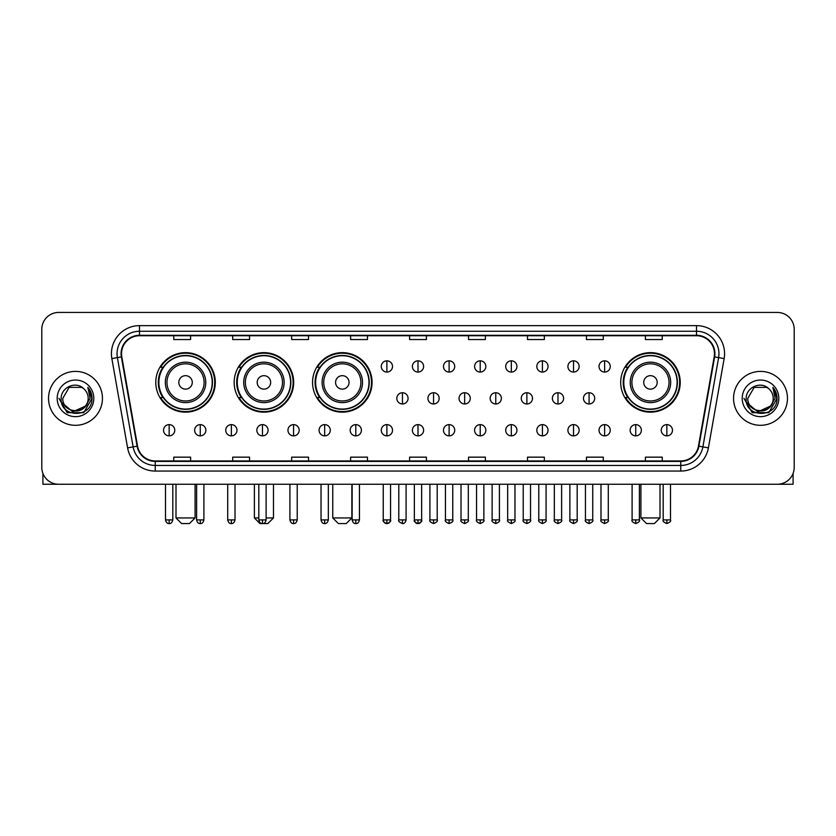 <?xml version="1.0" encoding="UTF-8"?>
<svg xmlns="http://www.w3.org/2000/svg" width="836" height="836" viewBox="0 0 836 836"><rect width="100%" height="100%" fill="white"/><g stroke="black" fill="none" stroke-linecap="round" stroke-linejoin="round"><path stroke-width="1.25" d="M620.699 382.397A29.762 29.762 0 0 0 650.46 412.158A29.762 29.762 0 0 0 680.222 382.397A29.762 29.762 0 0 0 650.46 352.646A29.762 29.762 0 0 0 620.699 382.397M312.549 382.397A29.762 29.762 0 0 0 342.311 412.158A29.762 29.762 0 0 0 372.072 382.397A29.762 29.762 0 0 0 342.311 352.646A29.762 29.762 0 0 0 312.549 382.397M234.164 382.397A29.762 29.762 0 0 0 263.925 412.158A29.762 29.762 0 0 0 293.687 382.397A29.762 29.762 0 0 0 263.925 352.646A29.762 29.762 0 0 0 234.164 382.397M155.778 382.397A29.762 29.762 0 0 0 185.54 412.158A29.762 29.762 0 0 0 215.301 382.397A29.762 29.762 0 0 0 185.54 352.646A29.762 29.762 0 0 0 155.778 382.397M162.916 397.56A27.233 27.233 0 0 1 162.916 367.244M241.301 397.56A27.233 27.233 0 0 1 241.301 367.244M319.686 397.56A27.233 27.233 0 0 1 319.686 367.244M627.836 397.56A27.233 27.233 0 0 1 627.836 367.244M41.8 329.279L41.8 467.408A16.845 16.845 0 0 0 58.645 484.253L777.355 484.253A16.845 16.845 0 0 0 794.2 467.408L794.2 329.279A16.845 16.845 0 0 0 777.355 312.445L58.645 312.445A16.845 16.845 0 0 0 41.8 329.279L41.8 467.408M48.54 398.344A26.951 26.951 0 0 0 75.491 425.305A26.951 26.951 0 0 0 102.441 398.344A26.951 26.951 0 0 0 75.491 371.393A26.951 26.951 0 0 0 48.54 398.344A26.951 26.951 0 0 0 75.491 425.305A26.951 26.951 0 0 0 102.441 398.344A26.951 26.951 0 0 0 75.491 371.393A26.951 26.951 0 0 0 48.54 398.344M733.559 398.344A26.951 26.951 0 0 0 760.509 425.305A26.951 26.951 0 0 0 787.46 398.344A26.951 26.951 0 0 0 760.509 371.393A26.951 26.951 0 0 0 733.559 398.344A26.951 26.951 0 0 0 760.509 425.305A26.951 26.951 0 0 0 787.46 398.344A26.951 26.951 0 0 0 760.509 371.393A26.951 26.951 0 0 0 733.559 398.344M121.533 353.712A17.964 17.964 0 0 1 139.497 335.738L696.503 335.738A17.964 17.964 0 0 1 714.195 356.826L698.457 446.11A17.964 17.964 0 0 1 680.755 460.95L155.245 460.95A17.964 17.964 0 0 1 137.543 446.11L121.805 356.826A17.964 17.964 0 0 1 121.533 353.712M121.084 353.712A18.413 18.413 0 0 0 121.366 356.909L137.104 446.184A18.413 18.413 0 0 0 155.245 461.399L680.755 461.399A18.413 18.413 0 0 0 698.896 446.184L714.634 356.909A18.413 18.413 0 0 0 696.503 335.288L139.497 335.288A18.413 18.413 0 0 0 121.084 353.712M111.857 358.581A28.079 28.079 0 0 1 139.497 325.632L696.503 325.632A28.079 28.079 0 0 1 724.143 358.581L708.405 447.866A28.079 28.079 0 0 1 680.755 471.065L155.245 471.065A28.079 28.079 0 0 1 127.594 447.866L111.857 358.581L117.385 357.609A22.457 22.457 0 0 1 139.497 331.255L696.503 331.255A22.457 22.457 0 0 1 718.615 357.609L702.877 446.884A22.457 22.457 0 0 1 680.755 465.443L155.245 465.443A22.457 22.457 0 0 1 133.123 446.884L117.385 357.609A22.457 22.457 0 0 1 117.04 353.712M777.355 312.445L58.645 312.445M58.645 484.253L777.355 484.253M794.2 467.408L794.2 329.279M698.896 446.184L702.877 446.884L718.615 357.609L724.143 358.581M409.577 335.738L409.577 339.541L426.423 339.541L426.423 335.738M350.618 335.738L350.618 339.541L367.464 339.541L367.464 335.738M291.659 335.738L291.659 339.541L308.505 339.541L308.505 335.738M232.711 335.738L232.711 339.541L249.556 339.541L249.556 335.738M173.752 335.738L173.752 339.541L190.598 339.541L190.598 335.738M468.536 335.738L468.536 339.541L485.382 339.541L485.382 335.738M527.495 335.738L527.495 339.541L544.34 339.541L544.34 335.738M586.444 335.738L586.444 339.541L603.289 339.541L603.289 335.738M645.402 335.738L645.402 339.541L662.248 339.541L662.248 335.738M426.423 460.95L426.423 457.156L409.577 457.156L409.577 460.95M367.464 460.95L367.464 457.156L350.618 457.156L350.618 460.95M308.505 460.95L308.505 457.156L291.659 457.156L291.659 460.95M249.556 460.95L249.556 457.156L232.711 457.156L232.711 460.95M190.598 460.95L190.598 457.156L173.752 457.156L173.752 460.95M485.382 460.95L485.382 457.156L468.536 457.156L468.536 460.95M544.34 460.95L544.34 457.156L527.495 457.156L527.495 460.95M603.289 460.95L603.289 457.156L586.444 457.156L586.444 460.95M662.248 460.95L662.248 457.156L645.402 457.156L645.402 460.95M88.177 398.344C88.961 414.719 62.021 414.719 62.804 398.344L69.148 387.361L81.834 387.361L83.799 388.761C76.013 380.599 61.018 387.319 61.164 398.344C59.732 417.937 91.5 418.449 92.012 399.294L92.044 398.344C91.991 394.184 90.612 390.527 87.884 387.381L90.069 398.344L85.209 406.505A12.686 12.686 0 0 0 88.177 398.344C88.961 414.719 62.021 414.719 62.804 398.344L69.148 387.361L81.834 387.361L83.799 388.761A12.686 12.686 0 0 1 88.177 398.344C88.961 414.719 62.021 414.719 62.804 398.344C62.136 409.786 78.479 415.607 85.209 406.505M86.024 405.826L72.784 411.824L61.561 402.461M57.182 398.344A18.308 18.308 0 0 0 75.491 416.652A18.308 18.308 0 0 0 93.799 398.344A18.308 18.308 0 0 0 75.491 380.046A18.308 18.308 0 0 0 57.182 398.344M87.884 387.381L92.033 398.824L91.26 393.338L92.033 398.824L91.26 393.338L92.033 398.824L88.01 387.517L92.033 398.824L88.01 387.517L92.044 398.344L83.767 412.681L67.214 412.681L58.938 398.344M88.01 387.517L92.033 398.835M42.918 473.458L42.918 484.253L108.053 484.253M189.469 523.555L181.611 523.555L175.999 517.944L195.091 517.944L189.469 523.555M192.28 382.397A6.74 6.74 0 0 0 185.54 375.667A6.74 6.74 0 0 0 178.799 382.397A6.74 6.74 0 0 0 185.54 389.137A6.74 6.74 0 0 0 192.28 382.397M205.76 382.397A20.21 20.21 0 0 0 185.54 362.187A20.21 20.21 0 0 0 165.329 382.397A20.21 20.21 0 0 0 185.54 402.618A20.21 20.21 0 0 0 205.76 382.397A20.21 20.21 0 0 1 185.54 402.618A20.21 20.21 0 0 1 165.329 382.397M212.208 382.397A26.668 26.668 0 0 0 185.54 355.728A26.668 26.668 0 0 0 158.871 382.397A26.668 26.668 0 0 0 185.54 409.076A26.668 26.668 0 0 0 212.208 382.397M214.737 382.397A29.197 29.197 0 0 1 160.585 397.56L163.292 397.56A26.919 26.919 0 0 0 203.357 402.586A26.919 26.919 0 0 0 203.357 362.218A26.919 26.919 0 0 0 163.292 367.244L160.585 367.244A29.197 29.197 0 0 1 214.737 382.397M266.12 517.944L273.476 517.944L267.854 523.555L259.996 523.555L254.384 517.944L258.815 517.944M270.665 382.397A6.74 6.74 0 0 0 263.925 375.667A6.74 6.74 0 0 0 257.185 382.397A6.74 6.74 0 0 0 263.925 389.137A6.74 6.74 0 0 0 270.665 382.397M284.135 382.397A20.21 20.21 0 0 0 263.925 362.187A20.21 20.21 0 0 0 243.715 382.397A20.21 20.21 0 0 0 263.925 402.618A20.21 20.21 0 0 0 284.135 382.397A20.21 20.21 0 0 1 263.925 402.618A20.21 20.21 0 0 1 243.715 382.397M290.594 382.397A26.668 26.668 0 0 0 263.925 355.728A26.668 26.668 0 0 0 237.257 382.397A26.668 26.668 0 0 0 263.925 409.076A26.668 26.668 0 0 0 290.594 382.397M293.123 382.397A29.197 29.197 0 0 1 238.971 397.56L241.677 397.56A26.919 26.919 0 0 0 281.742 402.586A26.919 26.919 0 0 0 281.742 362.218A26.919 26.919 0 0 0 241.677 367.244L238.971 367.244A29.197 29.197 0 0 1 293.123 382.397M346.24 523.555L338.381 523.555L332.77 517.944L351.851 517.944L346.24 523.555M349.051 382.397A6.74 6.74 0 0 0 342.311 375.667A6.74 6.74 0 0 0 335.57 382.397A6.74 6.74 0 0 0 342.311 389.137A6.74 6.74 0 0 0 349.051 382.397M362.521 382.397A20.21 20.21 0 0 0 342.311 362.187A20.21 20.21 0 0 0 322.1 382.397A20.21 20.21 0 0 0 342.311 402.618A20.21 20.21 0 0 0 362.521 382.397A20.21 20.21 0 0 1 342.311 402.618A20.21 20.21 0 0 1 322.1 382.397M368.979 382.397A26.668 26.668 0 0 0 342.311 355.728A26.668 26.668 0 0 0 315.642 382.397A26.668 26.668 0 0 0 342.311 409.076A26.668 26.668 0 0 0 368.979 382.397M371.508 382.397A29.197 29.197 0 0 1 317.356 397.56L320.063 397.56A26.919 26.919 0 0 0 360.128 402.586A26.919 26.919 0 0 0 360.128 362.218A26.919 26.919 0 0 0 320.063 367.244L317.356 367.244A29.197 29.197 0 0 1 371.508 382.397M654.389 523.555L646.531 523.555L640.909 517.944L660.001 517.944L654.389 523.555M657.2 382.397A6.74 6.74 0 0 0 650.46 375.667A6.74 6.74 0 0 0 643.72 382.397A6.74 6.74 0 0 0 650.46 389.137A6.74 6.74 0 0 0 657.2 382.397M670.671 382.397A20.21 20.21 0 0 0 650.46 362.187A20.21 20.21 0 0 0 630.24 382.397A20.21 20.21 0 0 0 650.46 402.618A20.21 20.21 0 0 0 670.671 382.397A20.21 20.21 0 0 1 650.46 402.618A20.21 20.21 0 0 1 630.24 382.397M677.129 382.397A26.668 26.668 0 0 0 650.46 355.728A26.668 26.668 0 0 0 623.792 382.397A26.668 26.668 0 0 0 650.46 409.076A26.668 26.668 0 0 0 677.129 382.397M679.658 382.397A29.197 29.197 0 0 1 625.506 397.56L628.212 397.56A26.919 26.919 0 0 0 668.267 402.586A26.919 26.919 0 0 0 668.267 362.218A26.919 26.919 0 0 0 628.212 367.244L625.506 367.244A29.197 29.197 0 0 1 679.658 382.397M386.89 360.839A5.612 5.612 0 0 0 381.279 366.45A5.612 5.612 0 0 0 386.89 372.072A5.612 5.612 0 0 0 392.512 366.45A5.612 5.612 0 0 0 386.89 360.839L386.89 372.072A5.612 5.612 0 0 0 392.512 366.45A5.612 5.612 0 0 0 386.89 360.839M418 360.839A5.612 5.612 0 0 0 412.388 366.45A5.612 5.612 0 0 0 418 372.072A5.612 5.612 0 0 0 423.612 366.45A5.612 5.612 0 0 0 418 360.839L418 372.072A5.612 5.612 0 0 0 423.612 366.45A5.612 5.612 0 0 0 418 360.839M449.11 360.839A5.612 5.612 0 0 0 443.488 366.45A5.612 5.612 0 0 0 449.11 372.072A5.612 5.612 0 0 0 454.721 366.45A5.612 5.612 0 0 0 449.11 360.839L449.11 372.072A5.612 5.612 0 0 0 454.721 366.45A5.612 5.612 0 0 0 449.11 360.839M480.209 360.839A5.612 5.612 0 0 0 474.597 366.45A5.612 5.612 0 0 0 480.209 372.072A5.612 5.612 0 0 0 485.831 366.45A5.612 5.612 0 0 0 480.209 360.839L480.209 372.072A5.612 5.612 0 0 0 485.831 366.45A5.612 5.612 0 0 0 480.209 360.839M511.318 360.839A5.612 5.612 0 0 0 505.707 366.45A5.612 5.612 0 0 0 511.318 372.072A5.612 5.612 0 0 0 516.93 366.45A5.612 5.612 0 0 0 511.318 360.839L511.318 372.072A5.612 5.612 0 0 0 516.93 366.45A5.612 5.612 0 0 0 511.318 360.839M542.428 360.839A5.612 5.612 0 0 0 536.817 366.45A5.612 5.612 0 0 0 542.428 372.072A5.612 5.612 0 0 0 548.04 366.45A5.612 5.612 0 0 0 542.428 360.839L542.428 372.072A5.612 5.612 0 0 0 548.04 366.45A5.612 5.612 0 0 0 542.428 360.839M573.538 360.839A5.612 5.612 0 0 0 567.916 366.45A5.612 5.612 0 0 0 573.538 372.072A5.612 5.612 0 0 0 579.149 366.45A5.612 5.612 0 0 0 573.538 360.839L573.538 372.072A5.612 5.612 0 0 0 579.149 366.45A5.612 5.612 0 0 0 573.538 360.839M604.637 360.839A5.612 5.612 0 0 0 599.025 366.45A5.612 5.612 0 0 0 604.637 372.072A5.612 5.612 0 0 0 610.259 366.45A5.612 5.612 0 0 0 604.637 360.839L604.637 372.072A5.612 5.612 0 0 0 610.259 366.45A5.612 5.612 0 0 0 604.637 360.839M402.45 392.732A5.612 5.612 0 0 0 396.828 398.344A5.612 5.612 0 0 0 402.45 403.966A5.612 5.612 0 0 0 408.062 398.344A5.612 5.612 0 0 0 402.45 392.732L402.45 403.966A5.612 5.612 0 0 0 408.062 398.344A5.612 5.612 0 0 0 402.45 392.732M433.55 392.732A5.612 5.612 0 0 0 427.938 398.344A5.612 5.612 0 0 0 433.55 403.966A5.612 5.612 0 0 0 439.172 398.344A5.612 5.612 0 0 0 433.55 392.732L433.55 403.966A5.612 5.612 0 0 0 439.172 398.344A5.612 5.612 0 0 0 433.55 392.732M464.659 392.732A5.612 5.612 0 0 0 459.048 398.344A5.612 5.612 0 0 0 464.659 403.966A5.612 5.612 0 0 0 470.271 398.344A5.612 5.612 0 0 0 464.659 392.732L464.659 403.966A5.612 5.612 0 0 0 470.271 398.344A5.612 5.612 0 0 0 464.659 392.732M495.769 392.732A5.612 5.612 0 0 0 490.147 398.344A5.612 5.612 0 0 0 495.769 403.966A5.612 5.612 0 0 0 501.381 398.344A5.612 5.612 0 0 0 495.769 392.732L495.769 403.966A5.612 5.612 0 0 0 501.381 398.344A5.612 5.612 0 0 0 495.769 392.732M526.879 392.732A5.612 5.612 0 0 0 521.256 398.344A5.612 5.612 0 0 0 526.879 403.966A5.612 5.612 0 0 0 532.49 398.344A5.612 5.612 0 0 0 526.879 392.732L526.879 403.966A5.612 5.612 0 0 0 532.49 398.344A5.612 5.612 0 0 0 526.879 392.732M557.978 392.732A5.612 5.612 0 0 0 552.366 398.344A5.612 5.612 0 0 0 557.978 403.966A5.612 5.612 0 0 0 563.6 398.344A5.612 5.612 0 0 0 557.978 392.732L557.978 403.966A5.612 5.612 0 0 0 563.6 398.344A5.612 5.612 0 0 0 557.978 392.732M589.087 392.732A5.612 5.612 0 0 0 583.476 398.344A5.612 5.612 0 0 0 589.087 403.966A5.612 5.612 0 0 0 594.699 398.344A5.612 5.612 0 0 0 589.087 392.732L589.087 403.966A5.612 5.612 0 0 0 594.699 398.344A5.612 5.612 0 0 0 589.087 392.732M169.144 424.625A5.612 5.612 0 0 0 163.532 430.237A5.612 5.612 0 0 0 169.144 435.859A5.612 5.612 0 0 0 174.766 430.237A5.612 5.612 0 0 0 169.144 424.625L169.144 435.859A5.612 5.612 0 0 0 174.766 430.237A5.612 5.612 0 0 0 169.144 424.625M200.253 424.625A5.612 5.612 0 0 0 194.642 430.237A5.612 5.612 0 0 0 200.253 435.859A5.612 5.612 0 0 0 205.865 430.237A5.612 5.612 0 0 0 200.253 424.625L200.253 435.859A5.612 5.612 0 0 0 205.865 430.237A5.612 5.612 0 0 0 200.253 424.625M231.363 424.625A5.612 5.612 0 0 0 225.741 430.237A5.612 5.612 0 0 0 231.363 435.859A5.612 5.612 0 0 0 236.975 430.237A5.612 5.612 0 0 0 231.363 424.625L231.363 435.859A5.612 5.612 0 0 0 236.975 430.237A5.612 5.612 0 0 0 231.363 424.625M262.462 424.625A5.612 5.612 0 0 0 256.851 430.237A5.612 5.612 0 0 0 262.462 435.859A5.612 5.612 0 0 0 268.084 430.237A5.612 5.612 0 0 0 262.462 424.625L262.462 435.859A5.612 5.612 0 0 0 268.084 430.237A5.612 5.612 0 0 0 262.462 424.625M293.572 424.625A5.612 5.612 0 0 0 287.96 430.237A5.612 5.612 0 0 0 293.572 435.859A5.612 5.612 0 0 0 299.183 430.237A5.612 5.612 0 0 0 293.572 424.625L293.572 435.859A5.612 5.612 0 0 0 299.183 430.237A5.612 5.612 0 0 0 293.572 424.625M324.681 424.625A5.612 5.612 0 0 0 319.07 430.237A5.612 5.612 0 0 0 324.681 435.859A5.612 5.612 0 0 0 330.293 430.237A5.612 5.612 0 0 0 324.681 424.625L324.681 435.859A5.612 5.612 0 0 0 330.293 430.237A5.612 5.612 0 0 0 324.681 424.625M355.791 424.625A5.612 5.612 0 0 0 350.169 430.237A5.612 5.612 0 0 0 355.791 435.859A5.612 5.612 0 0 0 361.403 430.237A5.612 5.612 0 0 0 355.791 424.625L355.791 435.859A5.612 5.612 0 0 0 361.403 430.237A5.612 5.612 0 0 0 355.791 424.625M386.89 424.625A5.612 5.612 0 0 0 381.279 430.237A5.612 5.612 0 0 0 386.89 435.859A5.612 5.612 0 0 0 392.512 430.237A5.612 5.612 0 0 0 386.89 424.625L386.89 435.859A5.612 5.612 0 0 0 392.512 430.237A5.612 5.612 0 0 0 386.89 424.625M418 424.625A5.612 5.612 0 0 0 412.388 430.237A5.612 5.612 0 0 0 418 435.859A5.612 5.612 0 0 0 423.612 430.237A5.612 5.612 0 0 0 418 424.625L418 435.859A5.612 5.612 0 0 0 423.612 430.237A5.612 5.612 0 0 0 418 424.625M449.11 424.625A5.612 5.612 0 0 0 443.488 430.237A5.612 5.612 0 0 0 449.11 435.859A5.612 5.612 0 0 0 454.721 430.237A5.612 5.612 0 0 0 449.11 424.625L449.11 435.859A5.612 5.612 0 0 0 454.721 430.237A5.612 5.612 0 0 0 449.11 424.625M480.209 424.625A5.612 5.612 0 0 0 474.597 430.237A5.612 5.612 0 0 0 480.209 435.859A5.612 5.612 0 0 0 485.831 430.237A5.612 5.612 0 0 0 480.209 424.625L480.209 435.859A5.612 5.612 0 0 0 485.831 430.237A5.612 5.612 0 0 0 480.209 424.625M511.318 424.625A5.612 5.612 0 0 0 505.707 430.237A5.612 5.612 0 0 0 511.318 435.859A5.612 5.612 0 0 0 516.93 430.237A5.612 5.612 0 0 0 511.318 424.625L511.318 435.859A5.612 5.612 0 0 0 516.93 430.237A5.612 5.612 0 0 0 511.318 424.625M542.428 424.625A5.612 5.612 0 0 0 536.817 430.237A5.612 5.612 0 0 0 542.428 435.859A5.612 5.612 0 0 0 548.04 430.237A5.612 5.612 0 0 0 542.428 424.625L542.428 435.859A5.612 5.612 0 0 0 548.04 430.237A5.612 5.612 0 0 0 542.428 424.625M573.538 424.625A5.612 5.612 0 0 0 567.916 430.237A5.612 5.612 0 0 0 573.538 435.859A5.612 5.612 0 0 0 579.149 430.237A5.612 5.612 0 0 0 573.538 424.625L573.538 435.859A5.612 5.612 0 0 0 579.149 430.237A5.612 5.612 0 0 0 573.538 424.625M604.637 424.625A5.612 5.612 0 0 0 599.025 430.237A5.612 5.612 0 0 0 604.637 435.859A5.612 5.612 0 0 0 610.259 430.237A5.612 5.612 0 0 0 604.637 424.625L604.637 435.859A5.612 5.612 0 0 0 610.259 430.237A5.612 5.612 0 0 0 604.637 424.625M635.747 424.625A5.612 5.612 0 0 0 630.135 430.237A5.612 5.612 0 0 0 635.747 435.859A5.612 5.612 0 0 0 641.358 430.237A5.612 5.612 0 0 0 635.747 424.625L635.747 435.859A5.612 5.612 0 0 0 641.358 430.237A5.612 5.612 0 0 0 635.747 424.625M666.856 424.625A5.612 5.612 0 0 0 661.234 430.237A5.612 5.612 0 0 0 666.856 435.859A5.612 5.612 0 0 0 672.468 430.237A5.612 5.612 0 0 0 666.856 424.625L666.856 435.859A5.612 5.612 0 0 0 672.468 430.237A5.612 5.612 0 0 0 666.856 424.625M793.082 473.458L793.082 484.253L727.947 484.253M773.195 398.344C773.979 414.719 747.039 414.719 747.823 398.344L754.166 387.361L766.852 387.361L768.827 388.761C761.032 380.599 746.046 387.319 746.182 398.344C744.761 417.937 776.519 418.449 777.031 399.294L777.062 398.344C777.01 394.184 775.63 390.527 772.903 387.381L775.097 398.344L770.238 406.505A12.686 12.686 0 0 0 773.195 398.344C773.979 414.719 747.039 414.719 747.823 398.344C747.039 414.719 773.979 414.719 773.195 398.344A12.686 12.686 0 0 0 768.827 388.761M770.238 406.505C763.498 415.607 747.165 409.786 747.823 398.344M771.043 405.826L757.803 411.824L746.579 402.461M742.201 398.344A18.308 18.308 0 0 0 760.509 416.652A18.308 18.308 0 0 0 778.818 398.344A18.308 18.308 0 0 0 760.509 380.046A18.308 18.308 0 0 0 742.201 398.344M772.903 387.381L777.052 398.824L776.278 393.338L777.052 398.824L776.278 393.338L777.052 398.824L773.028 387.517L777.052 398.824L773.028 387.517L777.062 398.344L768.786 412.681L752.233 412.681L743.956 398.344M773.028 387.517L777.052 398.835M696.503 325.632L696.503 335.288M117.385 357.609L121.366 356.909M155.245 471.065L155.245 461.399M680.755 461.399L680.755 471.065M127.594 447.866L137.104 446.184M714.634 356.909L718.615 357.609M139.497 325.632L139.497 335.288M702.877 446.884L708.405 447.866M204.109 382.397A18.57 18.57 0 0 0 185.54 363.827A18.57 18.57 0 0 0 166.97 382.397A18.57 18.57 0 0 0 185.54 400.966A18.57 18.57 0 0 0 204.109 382.397M282.495 382.397A18.57 18.57 0 0 0 263.925 363.827A18.57 18.57 0 0 0 245.356 382.397A18.57 18.57 0 0 0 263.925 400.966A18.57 18.57 0 0 0 282.495 382.397M360.88 382.397A18.57 18.57 0 0 0 342.311 363.827A18.57 18.57 0 0 0 323.741 382.397A18.57 18.57 0 0 0 342.311 400.966A18.57 18.57 0 0 0 360.88 382.397M669.03 382.397A18.57 18.57 0 0 0 650.46 363.827A18.57 18.57 0 0 0 631.891 382.397A18.57 18.57 0 0 0 650.46 400.966A18.57 18.57 0 0 0 669.03 382.397M402.45 519.908L398.793 519.908C398.061 521.079 399.274 522.291 402.45 523.555L402.45 519.908L406.097 519.908L406.097 484.253M433.55 519.908L429.903 519.908C429.161 521.079 430.383 522.291 433.55 523.555L433.55 519.908L437.207 519.908L437.207 484.253M464.659 519.908L461.012 519.908C460.27 521.079 461.482 522.291 464.659 523.555L464.659 519.908L468.306 519.908L468.306 484.253M495.769 519.908L492.122 519.908C491.38 521.079 492.592 522.291 495.769 523.555L495.769 519.908L499.416 519.908L499.416 484.253M526.879 519.908L523.221 519.908C522.479 521.079 523.702 522.291 526.879 523.555L526.879 519.908L530.526 519.908L530.526 484.253M557.978 519.908L554.331 519.908C553.589 521.079 554.811 522.291 557.978 523.555L557.978 519.908L561.625 519.908L561.625 484.253M589.087 519.908L585.44 519.908C584.698 521.079 585.911 522.291 589.087 523.555L589.087 519.908L592.734 519.908L592.734 484.253M169.144 519.908L165.497 519.908C166.134 522.51 167.346 523.733 169.144 523.555L169.144 519.908L172.801 519.908L172.801 484.253M200.253 519.908L196.606 519.908C197.244 522.51 198.456 523.733 200.253 523.555L200.253 519.908L203.9 519.908L203.9 484.253M231.363 519.908L227.706 519.908C228.343 522.51 229.566 523.733 231.363 523.555L231.363 519.908L235.01 519.908L235.01 484.253M262.462 519.908L258.815 519.908C259.453 522.51 260.675 523.733 262.462 523.555L262.462 519.908L266.12 519.908L266.12 484.253M293.572 519.908L289.925 519.908C290.562 522.51 291.774 523.733 293.572 523.555L293.572 519.908L297.219 519.908L297.219 484.253M324.681 519.908L321.034 519.908C321.672 522.51 322.884 523.733 324.681 523.555L324.681 519.908L328.329 519.908L328.329 484.253M355.791 519.908L352.134 519.908C352.771 522.51 353.994 523.733 355.791 523.555L355.791 519.908L359.438 519.908L359.438 484.253M386.89 519.908L383.243 519.908C382.501 521.079 383.724 522.291 386.89 523.555L386.89 519.908L390.548 519.908C391.279 521.079 390.067 522.291 386.89 523.555C385.093 523.733 383.881 522.51 383.243 519.908L383.243 484.253M418 519.908L414.353 519.908C413.611 521.079 414.823 522.291 418 523.555L418 519.908L421.647 519.908C422.389 521.079 421.177 522.291 418 523.555C416.203 523.733 414.99 522.51 414.353 519.908L414.353 484.253M449.11 519.908L445.452 519.908C444.721 521.079 445.933 522.291 449.11 523.555L449.11 519.908L452.757 519.908L452.757 484.253L452.757 519.908C453.499 521.079 452.276 522.291 449.11 523.555M480.209 519.908L476.562 519.908L476.562 484.253L476.562 519.908C475.82 521.079 477.042 522.291 480.209 523.555L480.209 519.908L483.866 519.908L483.866 484.253M511.318 519.908L507.671 519.908C506.929 521.079 508.142 522.291 511.318 523.555L511.318 519.908L514.966 519.908L514.966 484.253M542.428 519.908L538.781 519.908C538.039 521.079 539.251 522.291 542.428 523.555L542.428 519.908L546.075 519.908L546.075 484.253M573.538 519.908L569.88 519.908C569.138 521.079 570.361 522.291 573.538 523.555L573.538 519.908L577.185 519.908L577.185 484.253M604.637 519.908L600.99 519.908C600.248 521.079 601.471 522.291 604.637 523.555L604.637 519.908L608.294 519.908L608.294 484.253M635.747 519.908L632.1 519.908C631.358 521.079 632.57 522.291 635.747 523.555L635.747 519.908L639.394 519.908L639.394 484.253M666.856 519.908L663.199 519.908C662.467 521.079 663.679 522.291 666.856 523.555L666.856 519.908L670.503 519.908L670.503 484.253M195.091 484.253L195.091 517.944M175.999 484.253L175.999 517.944M273.476 484.253L273.476 517.944M254.384 484.253L254.384 517.944M351.851 484.253L351.851 517.944M332.77 484.253L332.77 517.944M660.001 484.253L660.001 517.944M640.909 484.253L640.909 517.944M398.793 519.908L398.793 484.253M406.097 519.908C405.46 522.51 404.248 523.733 402.45 523.555M429.903 519.908L429.903 484.253M437.207 519.908C437.939 521.079 436.726 522.291 433.55 523.555M461.012 519.908L461.012 484.253M468.306 519.908C469.048 521.079 467.836 522.291 464.659 523.555M492.122 519.908L492.122 484.253M499.416 519.908C500.158 521.079 498.935 522.291 495.769 523.555M523.221 519.908L523.221 484.253M530.526 519.908C531.268 521.079 530.045 522.291 526.879 523.555M554.331 519.908L554.331 484.253M561.625 519.908C562.367 521.079 561.155 522.291 557.978 523.555M585.44 519.908L585.44 484.253M592.734 519.908C593.476 521.079 592.264 522.291 589.087 523.555M165.497 519.908L165.497 484.253M172.801 519.908C172.164 522.51 170.941 523.733 169.144 523.555M196.606 519.908L196.606 484.253M203.9 519.908C203.263 522.51 202.051 523.733 200.253 523.555M227.706 519.908L227.706 484.253M235.01 519.908C234.373 522.51 233.16 523.733 231.363 523.555M258.815 519.908L258.815 484.253M266.12 519.908C265.482 522.51 264.26 523.733 262.462 523.555M289.925 519.908L289.925 484.253M297.219 519.908C296.581 522.51 295.369 523.733 293.572 523.555M321.034 519.908L321.034 484.253M328.329 519.908C327.691 522.51 326.479 523.733 324.681 523.555M352.134 519.908L352.134 484.253M359.438 519.908C358.801 522.51 357.578 523.733 355.791 523.555M386.89 523.555C388.688 523.733 389.91 522.51 390.548 519.908L390.548 484.253M418 523.555C419.797 523.733 421.01 522.51 421.647 519.908L421.647 484.253M445.452 519.908L445.452 484.253M483.866 519.908C484.608 521.079 483.386 522.291 480.209 523.555M507.671 519.908L507.671 484.253M514.966 519.908C515.707 521.079 514.495 522.291 511.318 523.555M538.781 519.908L538.781 484.253M546.075 519.908C546.817 521.079 545.605 522.291 542.428 523.555M569.88 519.908L569.88 484.253M577.185 519.908C577.927 521.079 576.704 522.291 573.538 523.555M600.99 519.908L600.99 484.253M608.294 519.908C609.026 521.079 607.814 522.291 604.637 523.555M632.1 519.908L632.1 484.253M639.394 519.908C640.136 521.079 638.923 522.291 635.747 523.555M663.199 519.908L663.199 484.253M670.503 519.908C671.245 521.079 670.023 522.291 666.856 523.555"/></g></svg>
